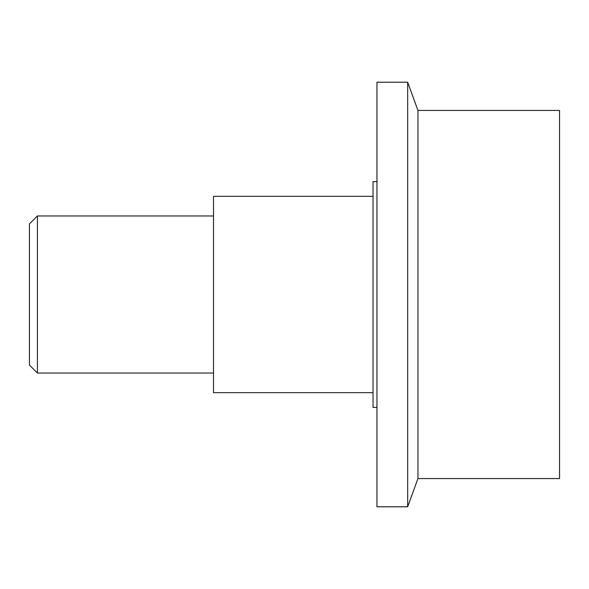 <?xml version="1.0" encoding="UTF-8"?>
<svg xmlns="http://www.w3.org/2000/svg" width="589" height="589" viewBox="0 0 589 589"><rect width="100%" height="100%" fill="white"/><g stroke="black" fill="none" stroke-linecap="round" stroke-linejoin="round"><path stroke-width="0.88" d="M37.416 373.036L29.45 365.062L29.45 223.938L37.416 215.964L37.416 373.036L213.512 373.036M417.947 294.5L417.947 478.562L559.55 478.562L559.55 110.438L417.947 110.438L417.947 294.5M407.669 506.783L376.96 506.783L376.96 82.217L407.669 82.217L407.669 506.783L417.947 478.562M376.96 181.611L373.036 181.611L373.036 407.389L376.96 407.389M373.036 392.664L213.512 392.664L213.512 196.336L373.036 196.336M417.947 110.438L407.669 82.217M37.416 215.964L213.512 215.964"/></g></svg>
